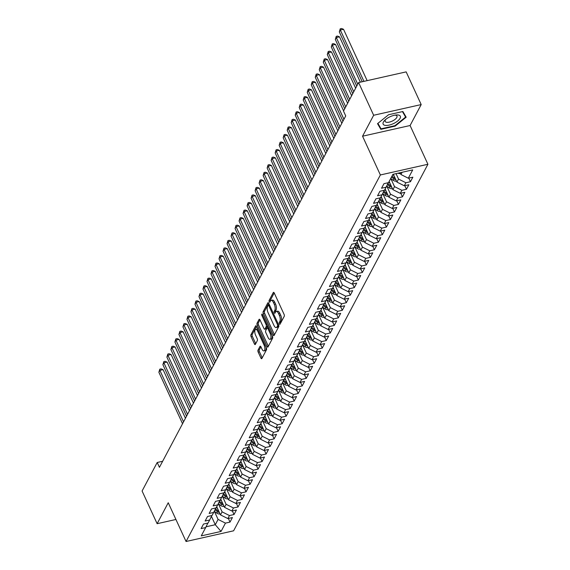 <?xml version="1.0" encoding="UTF-8"?>
<svg xmlns="http://www.w3.org/2000/svg" width="570" height="570" viewBox="0 0 570 570"><rect width="100%" height="100%" fill="white"/><g stroke="black" fill="none" stroke-linecap="round" stroke-linejoin="round"><path stroke-width="0.85" d="M279.4 323.881A0.997 0.427 -102.7 0 0 279.891 324.337A0.997 0.427 -102.7 0 0 280.055 324.195L284.238 316.307A1.432 0.613 -102.7 0 0 284.081 314.376L274.241 292.98A1.432 0.613 -102.7 0 0 273.536 292.325A1.432 0.613 -102.7 0 0 273.301 292.531L269.118 300.418A0.997 0.427 -102.7 0 0 269.225 301.772A0.997 0.427 -102.7 0 0 269.724 302.228A0.997 0.427 -102.7 0 0 269.888 302.086L270.429 301.067A4.574 1.952 -102.7 0 1 271.17 300.404A4.574 1.952 -102.7 0 1 273.436 302.492L274.256 304.273A4.574 1.952 -102.7 0 1 274.747 310.458L274.206 311.477A0.997 0.427 -102.7 0 0 274.312 312.83A0.997 0.427 -102.7 0 0 274.804 313.286A0.997 0.427 -102.7 0 0 274.968 313.137L275.51 312.118A4.574 1.952 -102.7 0 1 276.258 311.462A4.574 1.952 -102.7 0 1 278.523 313.55L279.343 315.331A4.574 1.952 -102.7 0 1 279.827 321.509L279.293 322.527A0.997 0.427 -102.7 0 0 279.4 323.881M258.003 350.137A1.432 0.613 -102.7 0 0 258.16 352.068L260.918 358.067A1.432 0.613 -102.7 0 0 261.63 358.722A1.432 0.613 -102.7 0 0 261.858 358.516L266.504 349.752A1.432 0.613 -102.7 0 0 266.354 347.821L256.514 326.425A1.432 0.613 -102.7 0 0 255.802 325.776A1.432 0.613 -102.7 0 0 255.574 325.983L250.928 334.74A1.432 0.613 -102.7 0 0 251.078 336.671L254.412 343.924A1.432 0.613 -102.7 0 0 255.125 344.572A1.432 0.613 -102.7 0 0 255.353 344.365L257.341 340.618A1.432 0.613 -102.7 0 0 257.191 338.687L255.538 335.096A3.826 1.632 -102.7 0 1 255.752 329.375A3.826 1.632 -102.7 0 1 257.64 331.12L264.117 345.206A3.826 1.632 -102.7 0 1 263.903 350.921A3.826 1.632 -102.7 0 1 262.015 349.175L260.932 346.831A1.432 0.613 -102.7 0 0 260.226 346.175A1.432 0.613 -102.7 0 0 259.991 346.382L258.003 350.137L259.293 349.845A1.432 0.613 -102.7 0 0 259.443 351.776L262.207 357.782A1.432 0.613 -102.7 0 0 262.228 357.825M159.429 467.329L345.726 115.924L343.496 111.079L358.615 82.564L373.656 115.261L362.548 136.209L380.368 174.962L186.055 541.5L168.236 502.747L157.128 523.702L142.087 491.005L157.206 462.491L159.429 467.329M273.158 334.975A1.432 0.613 -102.7 0 0 273.871 335.63A1.432 0.613 -102.7 0 0 274.099 335.424L278.744 326.66A1.432 0.613 -102.7 0 0 278.595 324.729L268.755 303.34A1.432 0.613 -102.7 0 0 268.043 302.684A1.432 0.613 -102.7 0 0 267.815 302.891L263.169 311.647A1.432 0.613 -102.7 0 0 263.319 313.578L273.158 334.975L274.448 334.69A1.432 0.613 -102.7 0 0 274.469 334.733M272.624 338.209L267.978 346.966A1.432 0.613 -102.7 0 1 267.75 347.173A1.432 0.613 -102.7 0 1 267.038 346.524L257.198 325.128A1.432 0.613 -102.7 0 1 257.049 323.197L259.036 319.449A1.432 0.613 -102.7 0 1 259.264 319.243A1.432 0.613 -102.7 0 1 259.977 319.891L263.967 328.569A1.432 0.613 -102.7 0 0 264.672 329.225A1.432 0.613 -102.7 0 0 264.908 329.018L266.226 326.532A1.432 0.613 -102.7 0 0 266.069 324.601L261.915 315.566A0.997 0.427 -102.7 0 1 261.972 314.07A0.997 0.427 -102.7 0 1 262.471 314.526L272.474 336.279A1.432 0.613 -102.7 0 1 272.624 338.209M380.368 174.962L427.913 164.274L233.6 530.812L186.055 541.5M408.79 178.097L410.457 181.723L412.865 177.185L408.305 178.21L412.716 169.888L392.922 174.342L388.512 182.657L383.952 183.683L381.544 188.221L386.111 187.195L384.508 190.223L379.941 191.249L377.54 195.788L382.099 194.762L380.496 197.783L375.936 198.809L373.528 203.347L378.088 202.321L376.485 205.35L371.925 206.376L369.517 210.914L374.077 209.888L372.474 212.916L367.914 213.942L365.505 218.481L370.072 217.455L368.462 220.476L363.902 221.502L361.501 226.041L366.061 225.015L364.458 228.043L359.891 229.069L357.49 233.607L362.05 232.581L360.447 235.602L355.887 236.628L353.478 241.167L358.038 240.141L356.435 243.169L351.875 244.195L349.467 248.734L354.027 247.708L352.424 250.729L347.864 251.755L345.456 256.293L350.023 255.267L348.42 258.296L343.853 259.322L341.451 263.86L346.011 262.834L344.408 265.862L339.848 266.888L337.44 271.427L342 270.401L340.397 273.422L335.837 274.448L333.429 278.987L337.989 277.961L336.386 280.989L331.826 282.015L329.417 286.553L333.984 285.527L332.374 288.548L327.814 289.574L325.413 294.113L329.973 293.087L328.37 296.115L323.803 297.141L321.402 301.68L325.962 300.654L324.358 303.675L319.798 304.701L317.39 309.239L321.95 308.213L320.347 311.241L315.787 312.267L313.379 316.806L317.939 315.78L316.336 318.808L311.776 319.834L309.368 324.373L313.935 323.347L312.332 326.368L307.764 327.394L305.363 331.932L309.923 330.906L308.32 333.935L303.76 334.961L301.352 339.499L305.912 338.473L304.309 341.494L299.749 342.52L297.341 347.059L301.901 346.033L300.297 349.061L295.737 350.087L293.329 354.626L297.896 353.599L296.286 356.62L291.726 357.647L289.325 362.185L293.885 361.159L292.282 364.187L287.715 365.213L285.314 369.752L289.873 368.726L288.27 371.754L283.71 372.78L281.302 377.319L285.862 376.293L284.259 379.314L279.699 380.34L277.291 384.878L281.851 383.852L280.248 386.88L275.688 387.906L273.279 392.445L277.846 391.419L276.243 394.44L271.676 395.466L269.275 400.005L273.835 398.979L272.232 402.007L267.672 403.033L265.264 407.571L269.824 406.545L268.221 409.574L263.661 410.592L261.252 415.131L265.812 414.105L264.209 417.133L259.649 418.159L257.241 422.698L261.808 421.672L260.198 424.7L255.638 425.726L253.237 430.264L257.797 429.239L256.194 432.26L251.627 433.286L249.225 437.824L253.785 436.798L252.182 439.826L247.622 440.852L245.214 445.391L249.774 444.365L248.171 447.386L243.611 448.412L241.203 452.951L245.763 451.924L244.16 454.953L239.599 455.979L237.191 460.517L241.758 459.491L240.155 462.519L235.588 463.538L233.187 468.077L237.747 467.051L236.144 470.079L231.584 471.105L229.176 475.644L233.736 474.618L232.133 477.646L227.572 478.672L225.164 483.21L229.724 482.184L228.121 485.205L223.561 486.231L221.153 490.77L225.713 489.744L224.11 492.772L219.55 493.798L217.149 498.337L221.709 497.311L220.106 500.332L215.538 501.358L213.137 505.896L217.697 504.87L216.094 507.899L211.534 508.925L209.126 513.463L213.686 512.437L212.083 515.465L207.523 516.484L205.114 521.023L209.674 519.997L208.071 523.025L203.511 524.051L201.103 528.59L205.67 527.564L207.843 523.075M410.457 181.723L405.897 182.749L404.294 185.77L396.927 182.087L393.321 174.249M404.778 185.663L406.446 189.283L408.854 184.751L404.294 185.77M406.446 189.283L401.886 190.309L400.282 193.337L392.915 189.646L389.146 181.46M400.774 193.23L402.441 196.849L404.843 192.311L400.282 193.337M402.441 196.849L397.874 197.876L396.271 200.904L388.904 197.213L385.142 189.026M396.763 200.79L398.43 204.416L400.831 199.878L396.271 200.904M398.43 204.416L393.87 205.442L392.26 208.463L384.893 204.78L381.13 196.586M392.751 208.356L394.419 211.976L396.827 207.437L392.26 208.463M394.419 211.976L389.859 213.002L388.255 216.03L380.888 212.339L377.119 204.153M388.74 215.916L390.407 219.543L392.816 215.004L388.255 216.03M390.407 219.543L385.847 220.569L384.244 223.59L376.877 219.906L373.108 211.719M384.736 223.483L386.396 227.102L388.804 222.564L384.244 223.59M386.396 227.102L381.836 228.128L380.233 231.156L372.866 227.466L369.103 219.279M380.724 231.042L382.392 234.669L384.793 230.13L380.233 231.156M382.392 234.669L377.825 235.695L376.221 238.716L368.854 235.032L365.092 226.846M376.713 238.609L378.38 242.229L380.789 237.697L376.221 238.716M378.38 242.229L373.82 243.255L372.217 246.283L364.85 242.592L361.081 234.405M372.702 246.176L374.369 249.795L376.777 245.257L372.217 246.283M374.369 249.795L369.809 250.821L368.206 253.849L360.839 250.159L357.069 241.972M368.69 253.736L370.357 257.362L372.766 252.823L368.206 253.849M370.357 257.362L365.798 258.388L364.194 261.409L356.827 257.726L353.058 249.532M364.686 261.302L366.353 264.922L368.754 260.383L364.194 261.409M366.353 264.922L361.786 265.948L360.183 268.976L352.816 265.285L349.054 257.099M360.675 268.862L362.342 272.488L364.743 267.95L360.183 268.976M362.342 272.488L357.782 273.514L356.172 276.536L348.804 272.852L345.042 264.665M356.663 276.429L358.331 280.048L360.739 275.51L356.172 276.536M358.331 280.048L353.77 281.074L352.167 284.102L344.8 280.411L341.031 272.225M352.652 283.988L354.319 287.615L356.727 283.076L352.167 284.102M354.319 287.615L349.759 288.641L348.156 291.662L340.789 287.978L337.02 279.792M348.648 291.555L350.308 295.174L352.716 290.643L348.156 291.662M350.308 295.174L345.748 296.201L344.145 299.229L336.777 295.538L333.015 287.351M344.636 299.122L346.304 302.741L348.705 298.203L344.145 299.229M346.304 302.741L341.736 303.767L340.133 306.795L332.766 303.105L329.004 294.918M340.625 306.681L342.292 310.308L344.7 305.769L340.133 306.795M342.292 310.308L337.732 311.334L336.129 314.355L328.755 310.671L324.993 302.478M336.613 314.248L338.281 317.868L340.689 313.329L336.129 314.355M338.281 317.868L333.721 318.894L332.118 321.922L324.75 318.231L320.981 310.044M332.602 321.808L334.269 325.434L336.678 320.896L332.118 321.922M334.269 325.434L329.709 326.46L328.106 329.481L320.739 325.798L316.97 317.611M328.598 329.375L330.265 332.994L332.666 328.455L328.106 329.481M330.265 332.994L325.698 334.02L324.095 337.048L316.728 333.357L312.966 325.171M324.587 336.934L326.254 340.561L328.655 336.022L324.095 337.048M326.254 340.561L321.694 341.587L320.084 344.608L312.716 340.924L308.954 332.738M320.575 344.501L322.242 348.12L324.651 343.589L320.084 344.608M322.242 348.12L317.682 349.146L316.079 352.174L308.712 348.484L304.943 340.297M316.564 352.068L318.231 355.687L320.639 351.149L316.079 352.174M318.231 355.687L313.671 356.713L312.068 359.741L304.701 356.051L300.932 347.864M312.56 359.627L314.22 363.254L316.628 358.715L312.068 359.741M314.22 363.254L309.66 364.28L308.057 367.301L300.689 363.617L296.927 355.423M308.548 367.194L310.215 370.814L312.617 366.275L308.057 367.301M310.215 370.814L305.648 371.839L304.045 374.868L296.678 371.177L292.916 362.99M304.537 374.754L306.204 378.38L308.612 373.842L304.045 374.868M306.204 378.38L301.644 379.406L300.041 382.427L292.666 378.744L288.905 370.557M300.525 382.32L302.193 385.94L304.601 381.401L300.041 382.427M302.193 385.94L297.633 386.966L296.03 389.994L288.662 386.303L284.893 378.117M296.514 389.88L298.181 393.507L300.589 388.968L296.03 389.994M298.181 393.507L293.621 394.533L292.018 397.554L284.651 393.87L280.882 385.683M292.51 397.447L294.177 401.066L296.578 396.535L292.018 397.554M294.177 401.066L289.61 402.092L288.007 405.12L280.639 401.43L276.877 393.243M288.498 405.014L290.166 408.633L292.567 404.094L288.007 405.12M290.166 408.633L285.606 409.659L283.995 412.687L276.628 408.996L272.866 400.81M284.487 412.573L286.154 416.2L288.562 411.661L283.995 412.687M286.154 416.2L281.594 417.226L279.991 420.247L272.624 416.563L268.855 408.369M280.476 420.14L282.143 423.759L284.551 419.221L279.991 420.247M282.143 423.759L277.583 424.785L275.98 427.814L268.613 424.123L264.843 415.936M276.471 427.7L278.132 431.326L280.54 426.788L275.98 427.814M278.132 431.326L273.572 432.352L271.968 435.373L264.601 431.69L260.832 423.503M272.46 435.266L274.127 438.886L276.528 434.347L271.968 435.373M274.127 438.886L269.56 439.912L267.957 442.94L260.59 439.249L256.828 431.062M268.449 442.826L270.116 446.453L272.517 441.914L267.957 442.94M270.116 446.453L265.556 447.478L263.953 450.507L256.578 446.816L252.816 438.629M264.437 450.393L266.105 454.019L268.513 449.481L263.953 450.507M266.105 454.019L261.544 455.038L259.941 458.066L252.574 454.376L248.805 446.189M260.426 457.959L262.093 461.579L264.501 457.04L259.941 458.066M262.093 461.579L257.533 462.605L255.93 465.633L248.563 461.942L244.794 453.756M256.422 465.519L258.082 469.146L260.49 464.607L255.93 465.633M258.082 469.146L253.522 470.172L251.919 473.193L244.551 469.509L240.789 461.315M252.41 473.086L254.078 476.705L256.479 472.167L251.919 473.193M254.078 476.705L249.518 477.731L247.907 480.759L240.54 477.069L236.778 468.882M248.399 480.645L250.066 484.272L252.474 479.733L247.907 480.759M250.066 484.272L245.506 485.298L243.903 488.319L236.536 484.635L232.767 476.449M244.388 488.212L246.055 491.832L248.463 487.293L243.903 488.319M246.055 491.832L241.495 492.858L239.892 495.886L232.524 492.195L228.755 484.008M240.383 495.772L242.043 499.398L244.452 494.86L239.892 495.886M242.043 499.398L237.483 500.424L235.88 503.453L228.513 499.762L224.744 491.575M236.372 503.339L238.039 506.965L240.44 502.426L235.88 503.453M238.039 506.965L233.472 507.984L231.869 511.012L224.502 507.321L220.74 499.135M232.361 510.905L234.028 514.525L236.429 509.986L231.869 511.012M234.028 514.525L229.468 515.551L227.858 518.579L220.49 514.888L216.728 506.702M228.349 518.465L230.016 522.091L232.425 517.553L227.858 518.579M230.016 522.091L225.456 523.118L221.046 531.432L201.26 535.885L205.67 527.564M209.674 519.997L211.855 515.515M211.441 516.37L215.282 524.721L218.089 519.427L214.391 511.383M225.456 523.118L218.089 519.427M221.046 531.432L215.282 524.721L206.041 526.801M213.686 512.437L215.866 507.948M220.49 514.888L222.101 511.86L218.395 503.823M229.468 515.551L222.101 511.86M217.697 504.87L219.878 500.389M224.502 507.321L226.105 504.3L222.407 496.256M233.472 507.984L226.105 504.3M221.709 497.311L223.882 492.822M228.513 499.762L230.116 496.734L226.418 488.697M237.483 500.424L230.116 496.734M225.713 489.744L227.893 485.255M232.524 492.195L234.128 489.174L230.43 481.13M241.495 492.858L234.128 489.174M229.724 482.184L231.905 477.696M236.536 484.635L238.139 481.607L234.441 473.57M245.506 485.298L238.139 481.607M233.736 474.618L235.916 470.129M240.54 477.069L242.143 474.048L238.445 466.003M249.518 477.731L242.143 474.048M237.747 467.051L239.92 462.569M244.551 469.509L246.155 466.481L242.457 458.437M253.522 470.172L246.155 466.481M241.758 459.491L243.932 455.003M248.563 461.942L250.166 458.914L246.468 450.877M257.533 462.605L250.166 458.914M245.763 451.924L247.943 447.443M252.574 454.376L254.177 451.355L250.479 443.31M261.544 455.038L254.177 451.355M249.774 444.365L251.954 439.876M256.578 446.816L258.189 443.788L254.491 435.751M265.556 447.478L258.189 443.788M253.785 436.798L255.966 432.309M260.59 439.249L262.193 436.228L258.495 428.184M269.56 439.912L262.193 436.228M257.797 429.239L259.97 424.75M264.601 431.69L266.204 428.661L262.506 420.624M273.572 432.352L266.204 428.661M261.808 421.672L263.981 417.183M268.613 424.123L270.216 421.095L266.518 413.058M277.583 424.785L270.216 421.095M265.812 414.105L267.993 409.623M272.624 416.563L274.227 413.535L270.529 405.491M281.594 417.226L274.227 413.535M269.824 406.545L272.004 402.057M276.628 408.996L278.231 405.968L274.533 397.931M285.606 409.659L278.231 405.968M273.835 398.979L276.008 394.497M280.639 401.43L282.243 398.409L278.545 390.365M289.61 402.092L282.243 398.409M277.846 391.419L280.02 386.93M284.651 393.87L286.254 390.842L282.556 382.805M293.621 394.533L286.254 390.842M281.851 383.852L284.031 379.364M288.662 386.303L290.265 383.282L286.567 375.238M297.633 386.966L290.265 383.282M285.862 376.293L288.042 371.804M292.666 378.744L294.277 375.716L290.579 367.678M301.644 379.406L294.277 375.716M289.873 368.726L292.054 364.237M296.678 371.177L298.281 368.149L294.583 360.112M305.648 371.839L298.281 368.149M293.885 361.159L296.058 356.678M300.689 363.617L302.292 360.589L298.594 352.545M309.66 364.28L302.292 360.589M297.896 353.599L300.069 349.111M304.701 356.051L306.304 353.022L302.606 344.985M313.671 356.713L306.304 353.022M301.901 346.033L304.081 341.551M308.712 348.484L310.315 345.463L306.617 337.419M317.682 349.146L310.315 345.463M305.912 338.473L308.092 333.984M312.716 340.924L314.319 337.896L310.621 329.859M321.694 341.587L314.319 337.896M309.923 330.906L312.096 326.418M316.728 333.357L318.331 330.336L314.633 322.292M325.698 334.02L318.331 330.336M313.935 323.347L316.108 318.858M320.739 325.798L322.342 322.77L318.644 314.733M329.709 326.46L322.342 322.77M317.939 315.78L320.119 311.291M324.75 318.231L326.353 315.203L322.656 307.166M333.721 318.894L326.353 315.203M321.95 308.213L324.131 303.732M328.755 310.671L330.365 307.643L326.667 299.599M337.732 311.334L330.365 307.643M325.962 300.654L328.142 296.165M332.766 303.105L334.369 300.077L330.671 292.04M341.736 303.767L334.369 300.077M329.973 293.087L332.146 288.605M336.777 295.538L338.381 292.517L334.683 284.473M345.748 296.201L338.381 292.517M333.984 285.527L336.158 281.038M340.789 287.978L342.392 284.95L338.694 276.913M349.759 288.641L342.392 284.95M337.989 277.961L340.169 273.472M344.8 280.411L346.403 277.391L342.705 269.346M353.77 281.074L346.403 277.391M342 270.401L344.18 265.912M348.804 272.852L350.408 269.824L346.71 261.787M357.782 273.514L350.408 269.824M346.011 262.834L348.192 258.345M352.816 265.285L354.419 262.257L350.721 254.22M361.786 265.948L354.419 262.257M350.023 255.267L352.196 250.786M356.827 257.726L358.43 254.697L354.732 246.653M365.798 258.388L358.43 254.697M354.027 247.708L356.207 243.219M360.839 250.159L362.442 247.131L358.744 239.094M369.809 250.821L362.442 247.131M358.038 240.141L360.219 235.659M364.85 242.592L366.453 239.571L362.755 231.527M373.82 243.255L366.453 239.571M362.05 232.581L364.23 228.093M368.854 235.032L370.457 232.004L366.759 223.967M377.825 235.695L370.457 232.004M366.061 225.015L368.234 220.526M372.866 227.466L374.469 224.445L370.771 216.401M381.836 228.128L374.469 224.445M370.072 217.455L372.246 212.966M376.877 219.906L378.48 216.878L374.782 208.841M385.847 220.569L378.48 216.878M374.077 209.888L376.257 205.399M380.888 212.339L382.491 209.311L378.793 201.274M389.859 213.002L382.491 209.311M378.088 202.321L380.268 197.84M384.893 204.78L386.503 201.752L382.798 193.707M393.87 205.442L386.503 201.752M382.099 194.762L384.28 190.273M388.904 197.213L390.507 194.185L386.809 186.148M397.874 197.876L390.507 194.185M386.111 187.195L388.284 182.714M392.915 189.646L394.518 186.625L390.82 178.581M401.886 190.309L394.518 186.625M396.927 182.087L398.53 179.058L396.036 173.636M405.897 182.749L398.53 179.058M162.65 461.265L157.206 462.491M157.128 523.702L175.923 519.477M362.548 136.209L410.087 125.521L421.194 104.574L373.656 115.261M421.194 104.574L406.161 71.877L358.615 82.564M410.087 125.521L427.913 164.274M408.305 178.21L400.938 174.52L400.104 172.724M400.938 174.52L402.128 172.268M395.138 126.12L406.168 117.206L402.883 111.521L388.562 114.741L377.532 123.647L380.824 129.34L395.138 126.12L394.946 125.685L381.052 128.82L377.896 123.355M280.561 323.247A0.997 0.427 -102.7 0 1 280.575 322.242L281.117 321.224A4.574 1.952 -102.7 0 0 280.625 315.039L279.343 315.331M276.258 311.462L277.54 311.17A4.574 1.952 -102.7 0 1 279.806 313.258L280.625 315.039M271.17 300.404L272.46 300.112A4.574 1.952 -102.7 0 1 274.719 302.207L275.538 303.988A4.574 1.952 -102.7 0 1 276.03 310.166L275.488 311.184A0.997 0.427 -102.7 0 0 275.474 312.189M274.22 292.937L270.408 300.134A0.997 0.427 -102.7 0 0 270.387 301.138M268.734 303.29L264.452 311.363A1.432 0.613 -102.7 0 0 264.608 313.293L274.448 334.69M277.547 325.819A0.997 0.427 -102.7 0 0 277.44 324.465L268.805 305.684A0.997 0.427 -102.7 0 0 268.306 305.228A0.997 0.427 -102.7 0 0 268.142 305.37L267.572 306.446A4.574 1.952 -102.7 0 0 268.064 312.624L273.971 325.463A4.574 1.952 -102.7 0 0 276.229 327.551A4.574 1.952 -102.7 0 0 276.977 326.895L277.547 325.819L278.83 325.527L278.26 326.603L276.977 326.895M276.229 327.551L277.519 327.266A4.574 1.952 -102.7 0 0 278.26 326.603M259.956 319.848L258.331 322.905A1.432 0.613 -102.7 0 0 258.488 324.836L268.328 346.232A1.432 0.613 -102.7 0 0 268.349 346.282M264.672 329.225L265.955 328.933A1.432 0.613 -102.7 0 0 266.19 328.726L267.508 326.24A1.432 0.613 -102.7 0 0 267.629 325.748M268.107 337.575A3.826 1.632 -102.7 0 0 270.002 339.321A3.826 1.632 -102.7 0 0 270.216 333.6L267.929 328.641A1.432 0.613 -102.7 0 0 267.223 327.985A1.432 0.613 -102.7 0 0 266.988 328.192L265.67 330.678A1.432 0.613 -102.7 0 0 265.827 332.609L268.107 337.575M270.002 339.321L271.284 339.029A3.826 1.632 -102.7 0 0 272.161 335.602M268.527 327.693A1.432 0.613 -102.7 0 0 268.506 327.7L267.223 327.985M260.91 346.788L259.293 349.845M263.903 350.921L265.192 350.636A3.826 1.632 -102.7 0 0 266.069 347.208M257.847 329.325A3.826 1.632 -102.7 0 0 257.034 329.082L255.752 329.375M256.493 326.382L252.211 334.455A1.432 0.613 -102.7 0 0 252.368 336.386L255.702 343.632A1.432 0.613 -102.7 0 0 255.723 343.682M378.758 124.837L380.824 129.34M400.496 173.572A3.862 3.121 -152.1 0 1 397.981 173.202M367.151 80.648L343.532 29.291L340.319 30.011L339.314 31.906L362.242 81.745M363.938 81.368L340.319 30.011L340.254 28.792L341.544 28.5L343.532 29.291M339.314 31.906L340.254 28.792M393.955 175.624L392.723 174.726M396.492 181.139A3.862 3.121 -152.1 0 1 393.165 180.291L390.714 178.51M360.361 82.173L339.52 36.851L336.307 37.577L335.303 39.465L356.749 86.084M395.245 178.439A3.862 3.121 -152.1 0 1 394.404 177.947L391.961 176.159M391.476 177.071L393.927 178.859A3.862 3.121 27.9 0 0 395.815 179.678M357.753 84.196L336.307 37.577L336.243 36.352L337.533 36.067L339.52 36.851M335.303 39.465L336.243 36.352M389.944 183.184L388.712 182.286M392.481 188.706A3.862 3.121 -152.1 0 1 389.153 187.858L386.667 186.041M355.637 88.179L335.509 44.417L332.296 45.137L331.298 47.032L352.737 93.651M391.234 185.998A3.862 3.121 -152.1 0 1 390.4 185.514L387.835 183.64M387.386 184.573L389.916 186.418A3.862 3.121 27.9 0 0 391.811 187.245M353.742 91.763L332.296 45.137L332.239 43.919L333.521 43.626L335.509 44.417M331.298 47.032L332.239 43.919M393.656 123.505A9.469 3.819 155.3 0 0 400.397 117.577A9.469 3.819 155.3 0 0 396.079 114.983A9.469 3.819 155.3 0 0 389.823 116.864A9.469 3.819 155.3 0 0 384.971 120.092A9.469 3.819 155.3 0 0 384.294 125.129A9.469 3.819 155.3 0 0 393.656 123.505M385.847 119.322A6.484 2.615 155.3 0 0 385.192 121.46A6.484 2.615 155.3 0 0 392.395 121.025A6.484 2.615 155.3 0 0 396.969 116.045A6.484 2.615 155.3 0 0 394.917 115.154M402.463 111.613L405.612 117.071L394.924 125.699M403.767 113.052L405.612 117.071M385.933 190.751L384.7 189.853M388.469 196.265A3.862 3.121 -152.1 0 1 385.142 195.417L382.662 193.608M351.626 95.746L331.498 51.984L328.284 52.704L327.287 54.592L348.726 101.218M387.23 193.565A3.862 3.121 -152.1 0 1 386.389 193.073L383.824 191.207M383.375 192.133L385.904 193.985A3.862 3.121 27.9 0 0 387.799 194.805M349.731 99.323L328.284 52.704L328.227 51.478L329.51 51.193L331.498 51.984M327.287 54.592L328.227 51.478M381.921 198.317L380.689 197.412M384.458 203.832A3.862 3.121 -152.1 0 1 381.138 202.984L378.651 201.167M347.622 103.305L327.493 59.544L324.28 60.27L323.276 62.158L344.722 108.777M383.218 201.132A3.862 3.121 -152.1 0 1 382.377 200.64L379.812 198.766M379.364 199.7L381.9 201.545A3.862 3.121 27.9 0 0 383.788 202.371M345.719 106.889L324.28 60.27L324.216 59.045L325.498 58.753L327.493 59.544M323.276 62.158L324.216 59.045M377.91 205.877L376.684 204.979M380.454 211.392A3.862 3.121 -152.1 0 1 377.126 210.551L374.64 208.734M343.61 110.872L323.482 67.11L320.269 67.83L319.264 69.725L342.933 121.189M379.207 208.691A3.862 3.121 -152.1 0 1 378.366 208.2L375.808 206.333M375.352 207.259L377.889 209.112A3.862 3.121 27.9 0 0 379.777 209.931M343.938 119.294L320.269 67.83L320.205 66.605L321.494 66.32L323.482 67.11M319.264 69.725L320.205 66.605M373.906 213.444L372.673 212.546M376.442 218.958A3.862 3.121 -152.1 0 1 373.115 218.111L370.628 216.301M341.829 123.277L319.471 74.67L316.257 75.397L315.253 77.285L338.929 128.749M375.195 216.258A3.862 3.121 -152.1 0 1 374.362 215.766L371.797 213.9M371.341 214.826L373.877 216.671A3.862 3.121 27.9 0 0 375.772 217.498M339.927 126.861L316.257 75.397L316.2 74.171L317.483 73.879L319.471 74.67M315.253 77.285L316.2 74.171M369.894 221.003L368.662 220.106M372.431 226.518A3.862 3.121 -152.1 0 1 369.103 225.677L366.617 223.86M337.818 130.844L315.459 82.237L312.246 82.956L311.248 84.852L334.918 136.315M371.191 223.818A3.862 3.121 -152.1 0 1 370.35 223.333L367.785 221.459M367.337 222.393L369.866 224.238A3.862 3.121 27.9 0 0 371.761 225.065M335.922 134.42L312.246 82.956L312.189 81.738L313.471 81.446L315.459 82.237M311.248 84.852L312.189 81.738M365.883 228.57L364.65 227.672M368.42 234.085A3.862 3.121 -152.1 0 1 365.099 233.237L362.613 231.427M333.806 138.403L311.448 89.804L308.242 90.523L307.237 92.411L330.906 143.875M367.18 231.384A3.862 3.121 -152.1 0 1 366.339 230.893L363.774 229.026M363.325 229.952L365.855 231.805A3.862 3.121 27.9 0 0 367.75 232.624M331.911 141.987L308.242 90.523L308.178 89.298L309.46 89.013L311.448 89.804M307.237 92.411L308.178 89.298M361.872 236.13L360.639 235.232M364.408 241.652A3.862 3.121 -152.1 0 1 361.088 240.804L358.601 238.987M329.795 145.97L307.444 97.363L304.23 98.083L303.226 99.978L326.895 151.442M363.168 238.944A3.862 3.121 -152.1 0 1 362.328 238.46L359.763 236.586M359.314 237.519L361.85 239.364A3.862 3.121 27.9 0 0 363.738 240.191M327.9 149.547L304.23 98.083L304.166 96.864L305.456 96.572L307.444 97.363M303.226 99.978L304.166 96.864M357.867 243.696L356.635 242.799M360.404 249.211A3.862 3.121 -152.1 0 1 357.077 248.363L354.59 246.554M325.791 153.537L303.432 104.93L300.219 105.65L299.214 107.538L322.891 159.001M359.157 246.511A3.862 3.121 -152.1 0 1 358.316 246.019L355.758 244.152M355.302 245.079L357.839 246.931A3.862 3.121 27.9 0 0 359.727 247.751M323.888 157.113L300.219 105.65L300.155 104.424L301.445 104.139L303.432 104.93M299.214 107.538L300.155 104.424M353.856 251.263L352.623 250.358M356.392 256.778A3.862 3.121 -152.1 0 1 353.065 255.93L350.579 254.113M321.779 161.096L299.421 112.49L296.208 113.216L295.21 115.104L318.879 166.568M355.146 254.078A3.862 3.121 -152.1 0 1 354.312 253.586L351.747 251.712M351.298 252.645L353.828 254.491A3.862 3.121 27.9 0 0 355.723 255.317M319.877 164.68L296.208 113.216L296.151 111.991L297.433 111.699L299.421 112.49M295.21 115.104L296.151 111.991M349.845 258.823L348.612 257.925M352.381 264.338A3.862 3.121 -152.1 0 1 349.054 263.497L346.574 261.68M317.768 168.663L295.41 120.056L292.196 120.776L291.199 122.671L314.868 174.135M351.141 261.637A3.862 3.121 -152.1 0 1 350.301 261.145L347.736 259.279M347.287 260.205L349.816 262.058A3.862 3.121 27.9 0 0 351.711 262.877M315.873 172.24L292.196 120.776L292.139 119.55L293.422 119.265L295.41 120.056M291.199 122.671L292.139 119.55M345.833 266.389L344.601 265.492M348.37 271.904A3.862 3.121 -152.1 0 1 345.049 271.056L342.563 269.247M313.757 176.223L291.405 127.616L288.192 128.343L287.187 130.231L310.857 181.695M347.13 269.204A3.862 3.121 -152.1 0 1 346.289 268.712L343.724 266.846M343.275 267.772L345.812 269.617A3.862 3.121 27.9 0 0 347.7 270.444M311.861 179.807L288.192 128.343L288.128 127.117L289.41 126.825L291.405 127.616M287.187 130.231L288.128 127.117M341.822 273.949L340.596 273.051M344.358 279.464A3.862 3.121 -152.1 0 1 341.038 278.623L338.552 276.806M309.752 183.789L287.394 135.183L284.181 135.902L283.176 137.798L306.845 189.261M343.119 276.764A3.862 3.121 -152.1 0 1 342.278 276.279L339.72 274.405M339.264 275.339L341.801 277.184A3.862 3.121 27.9 0 0 343.689 278.01M307.85 187.366L284.181 135.902L284.117 134.684L285.406 134.392L287.394 135.183M283.176 137.798L284.117 134.684M337.818 281.516L336.585 280.618M340.354 287.031A3.862 3.121 -152.1 0 1 337.027 286.183L334.54 284.373M305.741 191.349L283.383 142.749L280.169 143.469L279.165 145.357L302.841 196.821M339.107 284.33A3.862 3.121 -152.1 0 1 338.274 283.839L335.709 281.972M335.253 282.898L337.789 284.751A3.862 3.121 27.9 0 0 339.677 285.57M303.839 194.933L280.169 143.469L280.112 142.243L281.395 141.959L283.383 142.749M279.165 145.357L280.112 142.243M333.806 289.076L332.574 288.178M336.343 294.597A3.862 3.121 -152.1 0 1 333.015 293.75L330.529 291.933M301.73 198.916L279.371 150.309L276.158 151.029L275.16 152.924L298.83 204.388M335.103 291.89A3.862 3.121 -152.1 0 1 334.262 291.405L331.697 289.531M331.248 290.465L333.778 292.31A3.862 3.121 27.9 0 0 335.673 293.137M299.834 202.493L276.158 151.029L276.101 149.81L277.383 149.518L279.371 150.309M275.16 152.924L276.101 149.81M329.795 296.642L328.562 295.745M332.331 302.157A3.862 3.121 -152.1 0 1 329.004 301.309L326.524 299.499M297.718 206.483L275.36 157.876L272.154 158.595L271.149 160.484L294.818 211.947M331.092 299.457A3.862 3.121 -152.1 0 1 330.251 298.965L327.686 297.098M327.237 298.024L329.766 299.877A3.862 3.121 27.9 0 0 331.662 300.696M295.823 210.059L272.154 158.595L272.089 157.37L273.372 157.085L275.36 157.876M271.149 160.484L272.089 157.37M325.784 304.209L324.551 303.304M328.32 309.724A3.862 3.121 -152.1 0 1 325 308.876L322.513 307.059M293.707 214.042L271.356 165.435L268.142 166.162L267.138 168.05L290.807 219.514M327.08 307.023A3.862 3.121 -152.1 0 1 326.24 306.532L323.674 304.658M323.226 305.591L325.762 307.437A3.862 3.121 27.9 0 0 327.65 308.263M291.812 217.626L268.142 166.162L268.078 164.937L269.368 164.645L271.356 165.435M267.138 168.05L268.078 164.937M321.779 311.769L320.547 310.871M324.316 317.283A3.862 3.121 -152.1 0 1 320.988 316.443L318.502 314.626M289.703 221.609L267.344 173.002L264.131 173.722L263.126 175.617L286.803 227.081M323.069 314.583A3.862 3.121 -152.1 0 1 322.228 314.091L319.67 312.225M319.214 313.151L321.751 315.003A3.862 3.121 27.9 0 0 323.639 315.823M287.8 225.186L264.131 173.722L264.067 172.496L265.356 172.211L267.344 173.002M263.126 175.617L264.067 172.496M317.768 319.335L316.535 318.438M320.304 324.85A3.862 3.121 -152.1 0 1 316.977 324.002L314.49 322.192M285.691 229.168L263.333 180.562L260.12 181.288L259.122 183.177L282.791 234.641M319.058 322.15A3.862 3.121 -152.1 0 1 318.224 321.658L315.659 319.791M315.21 320.718L317.739 322.563A3.862 3.121 27.9 0 0 319.635 323.389M283.789 232.752L260.12 181.288L260.062 180.063L261.345 179.771L263.333 180.562M259.122 183.177L260.062 180.063M313.757 326.895L312.524 325.997M316.293 332.41A3.862 3.121 -152.1 0 1 312.966 331.569L310.479 329.752M281.68 236.735L259.322 188.129L256.108 188.848L255.111 190.743L278.78 242.207M315.053 329.709A3.862 3.121 -152.1 0 1 314.213 329.225L311.647 327.351M311.199 328.284L313.728 330.13A3.862 3.121 27.9 0 0 315.623 330.956M279.785 240.312L256.108 188.848L256.051 187.63L257.334 187.338L259.322 188.129M255.111 190.743L256.051 187.63M309.745 334.462L308.512 333.564M312.282 339.977A3.862 3.121 -152.1 0 1 308.961 339.129L306.475 337.319M277.668 244.295L255.317 195.695L252.104 196.415L251.099 198.303L274.769 249.767M311.042 337.276A3.862 3.121 -152.1 0 1 310.201 336.785L307.636 334.918M307.187 335.844L309.724 337.697A3.862 3.121 27.9 0 0 311.612 338.516M275.773 247.879L252.104 196.415L252.04 195.189L253.322 194.904L255.317 195.695M251.099 198.303L252.04 195.189M305.734 342.021L304.508 341.124M308.27 347.543A3.862 3.121 -152.1 0 1 304.95 346.695L302.463 344.879M273.657 251.862L251.306 203.255L248.093 203.974L247.088 205.87L270.757 257.334M307.031 344.836A3.862 3.121 -152.1 0 1 306.19 344.351L303.632 342.477M303.176 343.411L305.712 345.256A3.862 3.121 27.9 0 0 307.601 346.083M271.762 255.438L248.093 203.974L248.028 202.756L249.318 202.464L251.306 203.255M247.088 205.87L248.028 202.756M301.73 349.588L300.497 348.69M304.266 355.103A3.862 3.121 -152.1 0 1 300.939 354.255L298.452 352.445M269.653 259.428L247.294 210.822L244.081 211.541L243.077 213.429L266.753 264.893M303.019 352.403A3.862 3.121 -152.1 0 1 302.178 351.911L299.62 350.044M299.165 350.97L301.701 352.823A3.862 3.121 27.9 0 0 303.589 353.642M267.75 263.005L244.081 211.541L244.024 210.316L245.307 210.031L247.294 210.822M243.077 213.429L244.024 210.316M297.718 357.155L296.486 356.25M300.255 362.67A3.862 3.121 -152.1 0 1 296.927 361.822L294.441 360.005M265.641 266.988L243.283 218.381L240.07 219.108L239.072 220.996L262.741 272.46M299.015 359.969A3.862 3.121 -152.1 0 1 298.174 359.478L295.609 357.604M295.16 358.537L297.69 360.382A3.862 3.121 27.9 0 0 299.585 361.209M263.746 270.572L240.07 219.108L240.013 217.883L241.295 217.59L243.283 218.381M239.072 220.996L240.013 217.883M293.707 364.714L292.474 363.817M296.243 370.229A3.862 3.121 -152.1 0 1 292.916 369.389L290.436 367.572M261.63 274.555L239.272 225.948L236.066 226.668L235.061 228.563L258.73 280.027M295.004 367.529A3.862 3.121 -152.1 0 1 294.163 367.037L291.598 365.171M291.149 366.097L293.678 367.949A3.862 3.121 27.9 0 0 295.573 368.769M259.735 278.132L236.066 226.668L236.001 225.442L237.284 225.157L239.272 225.948M235.061 228.563L236.001 225.442M289.695 372.281L288.463 371.384M292.232 377.796A3.862 3.121 -152.1 0 1 288.912 376.948L286.425 375.138M257.619 282.114L235.268 233.508L232.054 234.234L231.049 236.123L254.719 287.586M290.992 375.096A3.862 3.121 -152.1 0 1 290.151 374.604L287.586 372.737M287.137 373.664L289.674 375.509A3.862 3.121 27.9 0 0 291.562 376.335M255.723 285.698L232.054 234.234L231.99 233.009L233.28 232.717L235.268 233.508M231.049 236.123L231.99 233.009M285.691 379.841L284.459 378.943M288.228 385.356A3.862 3.121 -152.1 0 1 284.9 384.515L282.414 382.698M253.614 289.681L231.256 241.074L228.043 241.794L227.038 243.689L250.715 295.153M286.981 382.655A3.862 3.121 -152.1 0 1 286.14 382.171L283.582 380.297M283.126 381.23L285.663 383.076A3.862 3.121 27.9 0 0 287.551 383.902M251.712 293.258L228.043 241.794L227.979 240.576L229.268 240.284L231.256 241.074M227.038 243.689L227.979 240.576M281.68 387.408L280.447 386.51M284.216 392.922A3.862 3.121 -152.1 0 1 280.889 392.075L278.402 390.265M249.603 297.241L227.245 248.641L224.031 249.361L223.034 251.249L246.703 302.713M282.969 390.222A3.862 3.121 -152.1 0 1 282.136 389.73L279.571 387.864M279.122 388.79L281.651 390.642A3.862 3.121 27.9 0 0 283.546 391.462M247.701 300.825L224.031 249.361L223.974 248.135L225.257 247.85L227.245 248.641M223.034 251.249L223.974 248.135M277.668 394.967L276.436 394.07M280.205 400.489A3.862 3.121 -152.1 0 1 276.877 399.641L274.391 397.824M245.592 304.808L223.233 256.201L220.02 256.92L219.022 258.816L242.692 310.28M278.965 397.782A3.862 3.121 -152.1 0 1 278.124 397.297L275.559 395.423M275.111 396.357L277.64 398.202A3.862 3.121 27.9 0 0 279.535 399.029M243.696 308.384L220.02 256.92L219.963 255.702L221.245 255.41L223.233 256.201M219.022 258.816L219.963 255.702M273.657 402.534L272.424 401.636M276.193 408.049A3.862 3.121 -152.1 0 1 272.873 407.201L270.387 405.391M241.58 312.374L219.229 263.767L216.016 264.487L215.011 266.375L238.68 317.839M274.954 405.348A3.862 3.121 -152.1 0 1 274.113 404.857L271.548 402.99M271.099 403.916L273.636 405.769A3.862 3.121 27.9 0 0 275.524 406.588M239.685 315.951L216.016 264.487L215.952 263.262L217.234 262.977L219.229 263.767M215.011 266.375L215.952 263.262M269.646 410.101L268.42 409.196M272.182 415.616A3.862 3.121 -152.1 0 1 268.862 414.768L266.375 412.951M237.569 319.934L215.218 271.327L212.004 272.054L211 273.942L234.669 325.406M270.942 412.915A3.862 3.121 -152.1 0 1 270.102 412.424L267.537 410.55M267.088 411.483L269.624 413.328A3.862 3.121 27.9 0 0 271.512 414.155M235.674 323.518L212.004 272.054L211.94 270.828L213.23 270.536L215.218 271.327M211 273.942L211.94 270.828M265.641 417.66L264.409 416.763M268.178 423.175A3.862 3.121 -152.1 0 1 264.851 422.334L262.364 420.518M233.565 327.501L211.206 278.894L207.993 279.613L206.988 281.509L230.665 332.973M266.931 420.475A3.862 3.121 -152.1 0 1 266.09 419.983L263.532 418.116M263.076 419.043L265.613 420.895A3.862 3.121 27.9 0 0 267.501 421.714M231.662 331.077L207.993 279.613L207.936 278.388L209.219 278.103L211.206 278.894M206.988 281.509L207.936 278.388M261.63 425.227L260.397 424.329M264.166 430.742A3.862 3.121 -152.1 0 1 260.839 429.894L258.353 428.084M229.553 335.06L207.195 286.454L203.982 287.18L202.984 289.068L226.653 340.532M262.927 428.041A3.862 3.121 -152.1 0 1 262.086 427.55L259.521 425.683M259.072 426.609L261.602 428.455A3.862 3.121 27.9 0 0 263.497 429.281M227.658 338.644L203.982 287.18L203.925 285.955L205.207 285.663L207.195 286.454M202.984 289.068L203.925 285.955M257.619 432.787L256.386 431.889M260.155 438.301A3.862 3.121 -152.1 0 1 256.828 437.461L254.348 435.644M225.542 342.627L203.184 294.02L199.977 294.74L198.973 296.635L222.642 348.099M258.915 435.601A3.862 3.121 -152.1 0 1 258.075 435.117L255.51 433.243M255.061 434.176L257.59 436.022A3.862 3.121 27.9 0 0 259.485 436.848M223.647 346.204L199.977 294.74L199.913 293.522L201.196 293.229L203.184 294.02M198.973 296.635L199.913 293.522M253.607 440.353L252.375 439.456M256.144 445.868A3.862 3.121 -152.1 0 1 252.823 445.02L250.337 443.211M221.531 350.187L199.179 301.587L195.966 302.307L194.961 304.195L218.631 355.659M254.904 443.168A3.862 3.121 -152.1 0 1 254.063 442.676L251.498 440.809M251.049 441.736L253.586 443.588A3.862 3.121 27.9 0 0 255.474 444.408M219.635 353.77L195.966 302.307L195.902 301.081L197.191 300.796L199.179 301.587M194.961 304.195L195.902 301.081M249.603 447.913L248.37 447.015M252.139 453.435A3.862 3.121 -152.1 0 1 248.812 452.587L246.326 450.77M217.526 357.753L195.168 309.147L191.955 309.866L190.95 311.762L214.626 363.225M250.893 450.728A3.862 3.121 -152.1 0 1 250.052 450.243L247.494 448.369M247.038 449.303L249.575 451.148A3.862 3.121 27.9 0 0 251.463 451.974M215.624 361.33L191.955 309.866L191.891 308.648L193.18 308.356L195.168 309.147M190.95 311.762L191.891 308.648M245.592 455.48L244.359 454.582M248.128 460.995A3.862 3.121 -152.1 0 1 244.801 460.147L242.314 458.337M213.515 365.32L191.157 316.713L187.943 317.433L186.946 319.321L210.615 370.785M246.881 458.294A3.862 3.121 -152.1 0 1 246.048 457.803L243.483 455.936M243.027 456.862L245.563 458.715A3.862 3.121 27.9 0 0 247.458 459.534M211.613 368.897L187.943 317.433L187.886 316.208L189.169 315.923L191.157 316.713M186.946 319.321L187.886 316.208M241.58 463.047L240.348 462.142M244.117 468.561A3.862 3.121 -152.1 0 1 240.789 467.714L238.303 465.897M209.504 372.88L187.145 324.273L183.932 325L182.934 326.888L206.604 378.352M242.877 465.861A3.862 3.121 -152.1 0 1 242.036 465.369L239.471 463.495M239.022 464.429L241.552 466.274A3.862 3.121 27.9 0 0 243.447 467.101M207.608 376.464L183.932 325L183.875 323.774L185.157 323.482L187.145 324.273M182.934 326.888L183.875 323.774M237.569 470.606L236.336 469.709M240.105 476.121A3.862 3.121 -152.1 0 1 236.785 475.28L234.298 473.463M205.492 380.447L183.141 331.84L179.928 332.559L178.923 334.455L202.592 385.918M238.866 473.421A3.862 3.121 -152.1 0 1 238.025 472.929L235.46 471.062M235.011 471.989L237.54 473.841A3.862 3.121 27.9 0 0 239.436 474.66M203.597 384.023L179.928 332.559L179.864 331.334L181.146 331.049L183.141 331.84M178.923 334.455L179.864 331.334M233.558 478.173L232.332 477.275M236.094 483.688A3.862 3.121 -152.1 0 1 232.774 482.84L230.287 481.03M201.481 388.006L179.13 339.399L175.916 340.126L174.912 342.014L198.581 393.478M234.854 480.987A3.862 3.121 -152.1 0 1 234.013 480.496L231.448 478.629M231 479.555L233.536 481.401A3.862 3.121 27.9 0 0 235.424 482.227M199.585 391.59L175.916 340.126L175.852 338.901L177.142 338.608L179.13 339.399M174.912 342.014L175.852 338.901M229.553 485.733L228.321 484.835M232.09 491.247A3.862 3.121 -152.1 0 1 228.762 490.407L226.276 488.59M197.477 395.573L175.118 346.966L171.905 347.686L170.9 349.581L194.577 401.045M230.843 488.547A3.862 3.121 -152.1 0 1 230.002 488.062L227.444 486.189M226.988 487.122L229.525 488.967A3.862 3.121 27.9 0 0 231.413 489.794M195.574 399.15L171.905 347.686L171.848 346.467L173.13 346.175L175.118 346.966M170.9 349.581L171.848 346.467M225.542 493.299L224.309 492.402M228.078 498.814A3.862 3.121 -152.1 0 1 224.751 497.966L222.264 496.157M193.465 403.132L171.107 354.533L167.893 355.253L166.896 357.141L190.565 408.605M226.839 496.114A3.862 3.121 -152.1 0 1 225.998 495.622L223.433 493.755M222.984 494.682L225.513 496.534A3.862 3.121 27.9 0 0 227.409 497.353M191.57 406.716L167.893 355.253L167.837 354.027L169.119 353.742L171.107 354.533M166.896 357.141L167.837 354.027M221.531 500.859L220.298 499.961M224.067 506.381A3.862 3.121 -152.1 0 1 220.74 505.533L218.26 503.716M189.454 410.699L167.096 362.093L163.889 362.812L162.885 364.707L186.554 416.171M222.827 503.673A3.862 3.121 -152.1 0 1 221.987 503.189L219.421 501.315M218.973 502.248L221.502 504.094A3.862 3.121 27.9 0 0 223.397 504.92M187.559 414.283L163.889 362.812L163.825 361.594L165.108 361.302L167.096 362.093M162.885 364.707L163.825 361.594M217.519 508.426L216.287 507.528M220.056 513.941A3.862 3.121 -152.1 0 1 216.735 513.093L214.249 511.283M185.442 418.266L163.091 369.659L159.878 370.379L158.873 372.267L182.542 423.731M218.816 511.24A3.862 3.121 -152.1 0 1 217.975 510.749L215.41 508.882M214.961 509.808L217.498 511.661A3.862 3.121 27.9 0 0 219.386 512.48M183.547 421.843L159.878 370.379L159.814 369.153L161.103 368.868L163.091 369.659M158.873 372.267L159.814 369.153M281.117 321.224L279.827 321.509M279.806 313.258L278.523 313.55M275.488 311.184L274.206 311.477M276.03 310.166L274.747 310.458M275.538 303.988L274.256 304.273M274.719 302.207L273.436 302.492M270.408 300.134L269.118 300.418M273.835 292.41L273.301 292.531M280.575 322.242L279.293 322.527M264.608 313.293L263.319 313.578M264.452 311.363L263.169 311.647M268.342 302.77L267.815 302.891M278.374 324.252L277.44 324.465M269.738 305.47L268.805 305.684M268.328 346.232L267.038 346.524M258.488 324.836L257.198 325.128M258.331 322.905L257.049 323.197M259.564 319.328L259.036 319.449M266.19 328.726L264.908 329.018M267.508 326.24L266.226 326.532M267.002 324.387L266.069 324.601M262.848 315.353L261.915 315.566M271.149 333.393L270.216 333.6M268.862 328.427L267.929 328.641M260.526 346.268L259.991 346.382M265.05 345L264.117 345.206M258.573 330.913L257.64 331.12M255.702 343.632L254.412 343.924M252.368 336.386L251.078 336.671M252.211 334.455L250.928 334.74M256.101 325.862L255.574 325.983M262.207 357.782L260.918 358.067M259.443 351.776L258.16 352.068M394.404 177.947L394.739 177.327M393.165 180.291L393.927 178.859M390.4 185.514L390.728 184.894M389.153 187.858L389.916 186.418M386.389 193.073L386.716 192.453M385.142 195.417L385.904 193.985M382.377 200.64L382.705 200.02M381.138 202.984L381.9 201.545M378.366 208.2L378.694 207.58M377.126 210.551L377.889 209.112M374.362 215.766L374.69 215.147M373.115 218.111L373.877 216.671M370.35 223.333L370.678 222.706M369.103 225.677L369.866 224.238M366.339 230.893L366.667 230.273M365.099 233.237L365.855 231.805M362.328 238.46L362.655 237.84M361.088 240.804L361.85 239.364M358.316 246.019L358.651 245.399M357.077 248.363L357.839 246.931M354.312 253.586L354.64 252.966M353.065 255.93L353.828 254.491M350.301 261.145L350.628 260.526M349.054 263.497L349.816 262.058M346.289 268.712L346.617 268.092M345.049 271.056L345.812 269.617M342.278 276.279L342.606 275.652M341.038 278.623L341.801 277.184M338.274 283.839L338.601 283.219M337.027 286.183L337.789 284.751M334.262 291.405L334.59 290.786M333.015 293.75L333.778 292.31M330.251 298.965L330.579 298.345M329.004 301.309L329.766 299.877M326.24 306.532L326.567 305.912M325 308.876L325.762 307.437M322.228 314.091L322.563 313.471M320.988 316.443L321.751 315.003M318.224 321.658L318.552 321.038M316.977 324.002L317.739 322.563M314.213 329.225L314.54 328.598M312.966 331.569L313.728 330.13M310.201 336.785L310.529 336.165M308.961 339.129L309.724 337.697M306.19 344.351L306.517 343.731M304.95 346.695L305.712 345.256M302.178 351.911L302.513 351.291M300.939 354.255L301.701 352.823M298.174 359.478L298.502 358.858M296.927 361.822L297.69 360.382M294.163 367.037L294.49 366.417M292.916 369.389L293.678 367.949M290.151 374.604L290.479 373.984M288.912 376.948L289.674 375.509M286.14 382.171L286.475 381.551M284.9 384.515L285.663 383.076M282.136 389.73L282.464 389.111M280.889 392.075L281.651 390.642M278.124 397.297L278.452 396.677M276.877 399.641L277.64 398.202M274.113 404.857L274.441 404.237M272.873 407.201L273.636 405.769M270.102 412.424L270.429 411.804M268.862 414.768L269.624 413.328M266.09 419.983L266.425 419.363M264.851 422.334L265.613 420.895M262.086 427.55L262.414 426.93M260.839 429.894L261.602 428.455M258.075 435.117L258.402 434.497M256.828 437.461L257.59 436.022M254.063 442.676L254.391 442.056M252.823 445.02L253.586 443.588M250.052 450.243L250.387 449.623M248.812 452.587L249.575 451.148M246.048 457.803L246.375 457.183M244.801 460.147L245.563 458.715M242.036 465.369L242.364 464.75M240.789 467.714L241.552 466.274M238.025 472.929L238.353 472.309M236.785 475.28L237.54 473.841M234.013 480.496L234.341 479.876M232.774 482.84L233.536 481.401M230.002 488.062L230.337 487.443M228.762 490.407L229.525 488.967M225.998 495.622L226.326 495.002M224.751 497.966L225.513 496.534M221.987 503.189L222.314 502.569M220.74 505.533L221.502 504.094M217.975 510.749L218.303 510.129M216.735 513.093L217.498 511.661M269.496 304.957L268.306 305.228"/></g></svg>
